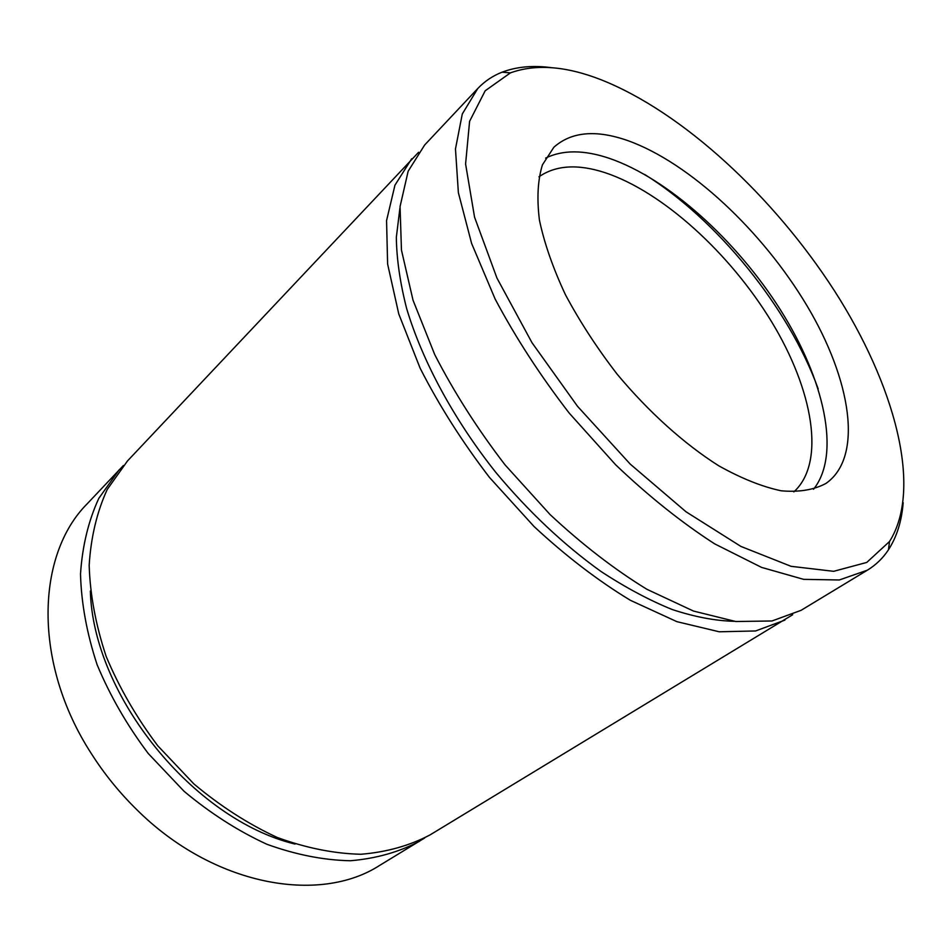 <?xml version="1.0" encoding="UTF-8"?>
<svg xmlns="http://www.w3.org/2000/svg" width="952" height="952" viewBox="0 0 952 952"><rect width="100%" height="100%" fill="white"/><g stroke="black" fill="none" stroke-linecap="round" stroke-linejoin="round"><path stroke-width="1.43" d="M418.594 152.284L127.473 460.97L107.255 489.423C96.973 511.819 90.94 537.095 89.167 565.274C90.083 594.679 95.747 625.059 106.172 656.44C119.286 687.713 136.481 717.499 157.782 745.797L193.875 783.912C220.459 806.189 248.222 824.027 277.163 837.439C306.092 848.006 333.973 853.611 360.832 854.265C386.524 852.159 409.574 845.721 429.995 834.94L792.683 614.718M411.68 158.782L394.949 185.188L386.56 220.59L387.619 264.037L398.769 313.958L420.07 368.067C439.062 405.409 462.208 441.859 489.507 477.452L534.084 526.551C565.893 556.099 598.011 580.696 630.438 600.331L676.92 621.668L719.2 631.783L755.567 630.962L784.888 620.121M123.391 465.528L87.263 503.727C36.188 554.707 32.404 662.723 91.416 753.734C104.244 773.857 119.155 792.29 136.16 809.045C212.843 885.765 319.253 904.626 379.777 865.332L424.687 837.974M119.083 469.895L98.818 498.348C88.476 520.72 82.372 545.936 80.504 574.02C81.313 603.306 86.846 633.544 97.128 664.746C110.087 695.829 127.128 725.412 148.25 753.508L184.093 791.314C210.523 813.389 238.143 831.048 266.953 844.293C295.763 854.706 323.573 860.192 350.372 860.751C376.04 858.573 399.078 852.076 419.523 841.27M551.244 67.64C532.882 65.2 516.508 66.711 502.085 72.185C492.767 75.815 484.651 81.265 477.761 88.524L424.651 145.001L408.146 171.229L400.054 206.56L401.458 250.078L413.013 300.178L434.731 354.596C454.033 392.188 477.464 428.947 505.048 464.873L550.018 514.496C582.053 544.401 614.337 569.332 646.896 589.288L693.472 611.053L735.729 621.513L771.977 620.978L801.072 610.327L867.391 570.177C875.935 564.952 882.956 558.158 888.454 549.792C896.82 536.845 901.722 521.137 903.174 502.68M477.761 88.524L462.291 113.978L455.472 148.952L458.364 192.625L471.609 243.426L495.159 299.083C515.722 337.734 540.379 375.707 569.141 413.025L615.682 464.826C648.633 496.206 681.608 522.541 714.619 543.83L761.541 567.392L803.643 579.351L839.283 579.982L867.391 570.177M90.357 591.037C93.106 695.519 193.435 819.553 295.049 844.067M600.902 79.682C565.833 66.021 535.678 63.76 510.427 72.876L485.187 90.773L469.598 121.309L465.587 163.994L474.56 217.187L496.956 278.067L531.978 342.672L577.495 406.278L630.188 464.064L686.047 511.807L740.906 546.424L791.053 566.321L833.631 571.319L866.748 562.442L889.525 541.498C923.154 488.186 894.463 384.239 834.273 290.527C773.583 196.552 682.739 112.05 600.902 79.682M627.999 140.682C596.119 129.46 571.39 131.65 553.85 147.262L542.414 164.886C537.749 180.095 536.75 198.504 539.427 220.114C544.33 243.26 552.993 268.119 565.417 294.68C579.839 321.669 597.094 348.17 617.158 374.184C648.717 412.037 684.214 443.93 718.701 465.766C741.239 478.38 762.064 486.722 781.176 490.792C798.883 492.362 813.781 489.935 825.848 483.497C863.785 457.21 851.171 379.729 806.939 305.651C762.6 231.36 689.938 162.899 627.999 140.682M813.52 489.28C841.366 454.473 824.265 379.312 780.462 309.912C736.467 240.38 668.125 178.476 609.244 158.306C583.957 149.797 562.751 149.726 545.615 158.103M818.208 388.952C789.125 308.293 717.51 219.769 644.706 174.478M793.837 491.887C826.038 462.672 813.079 389.975 771.584 321.728C729.982 253.327 662.699 191.792 605.055 172.669C577.793 163.792 555.754 165.184 538.951 176.81M399.923 208.107L396.329 237.345C396.651 259.158 400.09 282.911 406.659 308.603C422.402 361.165 453.89 419.618 495.79 472.359C528.586 511.676 563.655 544.699 600.986 571.462C625.464 587.515 649.228 600.212 672.279 609.554C694.603 616.896 715.238 620.823 734.194 621.311M510.427 72.876L502.085 72.185M889.525 541.498L888.454 549.792"/></g></svg>
